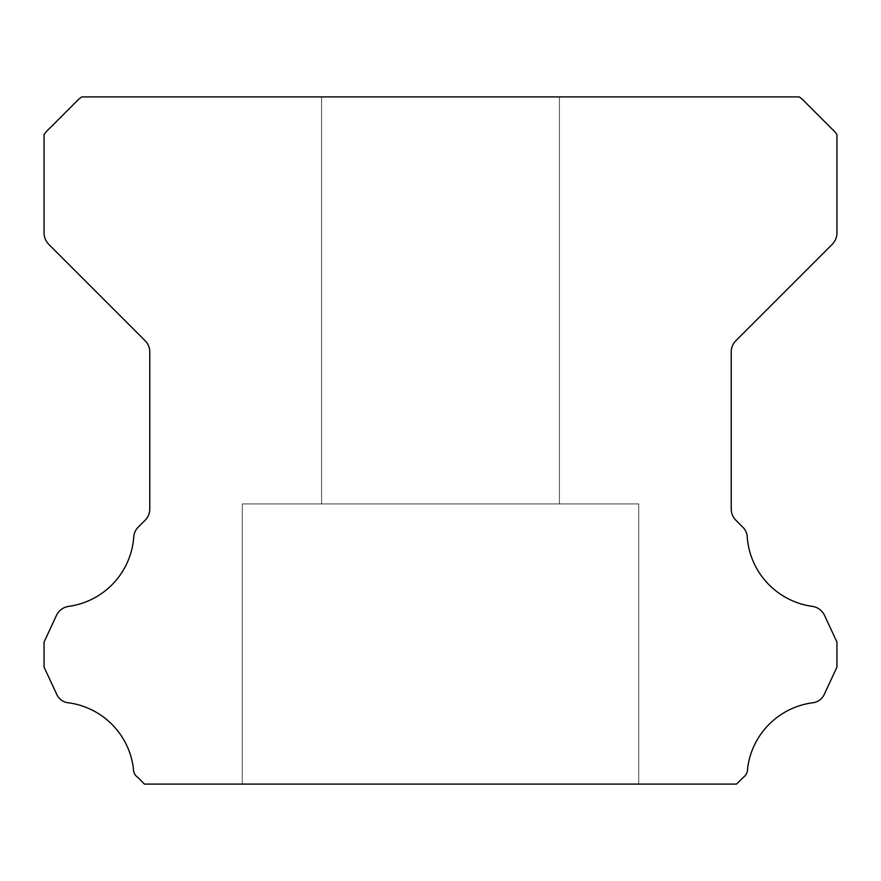 <?xml version="1.0" encoding="UTF-8"?>
<svg xmlns="http://www.w3.org/2000/svg" width="881" height="881" viewBox="0 0 881 881"><rect width="100%" height="100%" fill="white"/><g stroke="black" fill="none" stroke-linecap="round" stroke-linejoin="round"><path stroke-width="0.66" stroke-dasharray="4.41 3.3" d="M559.435 96.91L559.435 503.932L321.565 503.932L559.435 503.932L321.565 503.932L559.435 503.932L321.565 503.932L559.435 503.932L321.565 503.932L559.435 503.932L321.565 503.932L559.435 503.932L321.565 503.932L559.435 503.932L321.565 503.932L559.435 503.932L321.565 503.932L559.435 503.932L321.565 503.932L559.435 503.932L321.565 503.932L559.435 503.932L321.565 503.932L559.435 503.932L321.565 503.932L559.435 503.932L321.565 503.932L559.435 503.932L321.565 503.932L559.435 503.932L321.565 503.932L559.435 503.932L321.565 503.932L559.435 503.932L321.565 503.932L559.435 503.932L321.565 503.932L559.435 503.932L321.565 503.932L559.435 503.932L321.565 503.932L559.435 503.932L321.565 503.932L559.435 503.932L321.565 503.932L559.435 503.932L321.565 503.932L559.435 503.932L321.565 503.932L559.435 503.932L321.565 503.932L559.435 503.932L321.565 503.932L559.435 503.932L321.565 503.932L559.435 503.932L321.565 503.932L559.435 503.932L321.565 503.932L559.435 503.932L321.565 503.932L559.435 503.932L321.565 503.932L559.435 503.932L321.565 503.932L559.435 503.932L321.565 503.932L559.435 503.932L321.565 503.932L559.435 503.932L559.435 96.91L321.565 96.91L321.565 503.932L321.565 96.91L321.565 503.932L321.565 96.91L321.565 503.932L321.565 96.91L321.565 503.932L321.565 96.91L321.565 503.932L321.565 96.91L321.565 503.932L321.565 96.91L321.565 503.932L321.565 96.91L321.565 503.932L321.565 96.91L321.565 503.932L321.565 96.91L321.565 503.932L321.565 96.91L321.565 503.932L321.565 96.91L321.565 503.932L321.565 96.91L321.565 503.932L321.565 96.91L321.565 503.932L321.565 96.91L321.565 503.932L321.565 96.91L321.565 503.932L321.565 96.91L321.565 503.932L321.565 96.91L559.435 96.91L321.565 96.91L559.435 96.91L559.435 503.932L559.435 96.91L321.565 96.91L559.435 96.91L321.565 96.91L559.435 96.91L559.435 503.932L559.435 96.91L321.565 96.91L559.435 96.91L321.565 96.91L559.435 96.91L559.435 503.932L559.435 96.91L321.565 96.91L559.435 96.91L321.565 96.91L559.435 96.91L559.435 503.932L559.435 96.91L321.565 96.91L559.435 96.91L321.565 96.91L559.435 96.91L559.435 503.932L559.435 96.91L321.565 96.91L559.435 96.91L321.565 96.91L559.435 96.91L559.435 503.932L559.435 96.91L321.565 96.91L559.435 96.91L321.565 96.91L559.435 96.91L559.435 503.932L559.435 96.91L321.565 96.91L559.435 96.91L321.565 96.91L559.435 96.91L559.435 503.932L559.435 96.91L321.565 96.91L559.435 96.91L321.565 96.91L559.435 96.91L559.435 503.932L559.435 96.91L321.565 96.91L559.435 96.91L321.565 96.91L559.435 96.91L559.435 503.932L559.435 96.91L321.565 96.91L559.435 96.91L321.565 96.91L559.435 96.91L559.435 503.932L559.435 96.91L321.565 96.91L559.435 96.91L321.565 96.91L559.435 96.91L559.435 503.932L559.435 96.91L321.565 96.91L559.435 96.91L321.565 96.91L559.435 96.91L559.435 503.932L559.435 96.91L321.565 96.91L559.435 96.91L321.565 96.91L559.435 96.91L559.435 503.932L559.435 96.91L321.565 96.91L559.435 96.91L321.565 96.91L559.435 96.91L559.435 503.932L559.435 96.91L321.565 96.91L559.435 96.91L321.565 96.91L559.435 96.91L559.435 503.932L559.435 96.91L321.565 96.91L559.435 96.91M638.725 503.932L638.725 784.09L242.275 784.09L638.725 784.09L242.275 784.09L638.725 784.09L242.275 784.09L638.725 784.09L242.275 784.09L638.725 784.09L242.275 784.09L638.725 784.09L242.275 784.09L638.725 784.09L242.275 784.09L638.725 784.09L242.275 784.09L638.725 784.09L242.275 784.09L638.725 784.09L242.275 784.09L638.725 784.09L242.275 784.09L638.725 784.09L242.275 784.09L638.725 784.09L242.275 784.09L638.725 784.09L242.275 784.09L638.725 784.09L242.275 784.09L638.725 784.09L242.275 784.09L638.725 784.09L242.275 784.09L638.725 784.09L242.275 784.09L638.725 784.09L242.275 784.09L638.725 784.09L242.275 784.09L638.725 784.09L242.275 784.09L638.725 784.09L242.275 784.09L638.725 784.09L242.275 784.09L638.725 784.09L242.275 784.09L638.725 784.09L242.275 784.09L638.725 784.09L242.275 784.09L638.725 784.09L242.275 784.09L638.725 784.09L242.275 784.09L638.725 784.09L242.275 784.09L638.725 784.09L242.275 784.09L638.725 784.09L242.275 784.09L638.725 784.09L242.275 784.09L638.725 784.09L242.275 784.09L638.725 784.09L242.275 784.09L638.725 784.09L638.725 503.932L638.725 784.09L638.725 503.932L638.725 784.09L638.725 503.932L638.725 784.09L638.725 503.932L638.725 784.09L638.725 503.932L638.725 784.09L638.725 503.932L638.725 784.09L638.725 503.932L638.725 784.09L638.725 503.932L638.725 784.09L638.725 503.932L638.725 784.09L638.725 503.932L638.725 784.09L638.725 503.932L638.725 784.09L638.725 503.932L638.725 784.09L638.725 503.932L638.725 784.09L638.725 503.932L638.725 784.09L638.725 503.932L638.725 784.09L638.725 503.932L638.725 784.09L638.725 503.932L242.275 503.932L242.275 784.09L242.275 503.932L638.725 503.932L242.275 503.932L638.725 503.932L242.275 503.932L242.275 784.09L242.275 503.932L638.725 503.932L242.275 503.932L638.725 503.932L242.275 503.932L242.275 784.09L242.275 503.932L638.725 503.932L242.275 503.932L638.725 503.932L242.275 503.932L242.275 784.09L242.275 503.932L638.725 503.932L242.275 503.932L638.725 503.932L242.275 503.932L242.275 784.09L242.275 503.932L638.725 503.932L242.275 503.932L638.725 503.932L242.275 503.932L242.275 784.09L242.275 503.932L638.725 503.932L242.275 503.932L638.725 503.932L242.275 503.932L242.275 784.09L242.275 503.932L638.725 503.932L242.275 503.932L638.725 503.932L242.275 503.932L242.275 784.09L242.275 503.932L638.725 503.932L242.275 503.932L638.725 503.932L242.275 503.932L242.275 784.09L242.275 503.932L638.725 503.932L242.275 503.932L638.725 503.932L242.275 503.932L242.275 784.09L242.275 503.932L638.725 503.932L242.275 503.932L638.725 503.932L242.275 503.932L242.275 784.09L242.275 503.932L638.725 503.932L242.275 503.932L638.725 503.932L242.275 503.932L242.275 784.09L242.275 503.932L638.725 503.932L242.275 503.932L638.725 503.932L242.275 503.932L242.275 784.09L242.275 503.932L638.725 503.932L242.275 503.932L638.725 503.932L242.275 503.932L242.275 784.09L242.275 503.932L638.725 503.932L242.275 503.932L638.725 503.932L242.275 503.932L242.275 784.09L242.275 503.932L638.725 503.932L242.275 503.932L638.725 503.932L242.275 503.932L242.275 784.09L242.275 503.932L638.725 503.932L242.275 503.932L638.725 503.932L242.275 503.932L242.275 784.09L242.275 503.932L638.725 503.932M133.383 768.276A10.517 10.517 0 0 0 137.899 777.505L144.484 784.09L736.516 784.09L743.101 777.505A10.517 10.517 0 0 0 747.617 768.276A75.623 75.623 0 0 1 812.304 702.818A14.415 14.415 0 0 0 824.55 693.721L836.95 667.115L836.95 642.073L824.506 615.379A15.858 15.858 0 0 0 812.304 606.37A75.623 75.623 0 0 1 747.231 537.036A14.757 14.757 0 0 0 742.562 526.937L735.877 520.242A15.858 15.858 0 0 1 731.23 509.031L731.23 351.915A15.858 15.858 0 0 1 735.877 340.705L832.27 244.312A16.541 16.541 0 0 0 836.95 233.146L836.95 134.661A26.793 26.793 0 0 0 831.972 128.945L804.97 101.932A29.899 29.899 0 0 0 799.199 96.91L81.801 96.91A29.899 29.899 0 0 0 76.03 101.932L49.028 128.945A26.793 26.793 0 0 0 44.05 134.661L44.05 233.146A16.541 16.541 0 0 0 48.73 244.312L145.123 340.705A15.858 15.858 0 0 1 149.77 351.915L149.77 509.031A15.858 15.858 0 0 1 145.123 520.242L138.438 526.937A14.757 14.757 0 0 0 133.769 537.036A75.623 75.623 0 0 1 68.696 606.37A15.858 15.858 0 0 0 56.494 615.379L44.05 642.073L44.05 667.115L56.45 693.721A14.415 14.415 0 0 0 68.696 702.818A75.623 75.623 0 0 1 133.383 768.276"/><path stroke-width="1.32" d="M133.361 768.86A10.517 10.517 0 0 1 133.383 768.276A75.623 75.623 0 0 0 68.696 702.818A14.415 14.415 0 0 1 56.45 693.721L44.05 667.115L44.05 642.073L56.494 615.379A15.858 15.858 0 0 1 68.696 606.37A75.623 75.623 0 0 0 133.769 537.036A14.757 14.757 0 0 1 138.438 526.937L145.123 520.242A15.858 15.858 0 0 0 149.77 509.031L149.77 351.915A15.858 15.858 0 0 0 145.123 340.705L48.73 244.312A16.541 16.541 0 0 1 44.05 233.146L44.05 134.661A26.793 26.793 0 0 1 49.028 128.945L76.03 101.932A29.899 29.899 0 0 1 81.801 96.91L799.199 96.91A29.899 29.899 0 0 1 804.97 101.932L831.972 128.945A26.793 26.793 0 0 1 836.95 134.661L836.95 233.146A16.541 16.541 0 0 1 832.27 244.312L735.877 340.705A15.858 15.858 0 0 0 731.23 351.915L731.23 509.031A15.858 15.858 0 0 0 735.877 520.242L742.562 526.937A14.757 14.757 0 0 1 747.231 537.036A75.623 75.623 0 0 0 812.304 606.37A15.858 15.858 0 0 1 824.506 615.379L836.95 642.073L836.95 667.115L824.55 693.721A14.415 14.415 0 0 1 812.304 702.818A75.623 75.623 0 0 0 747.617 768.276A10.517 10.517 0 0 1 743.101 777.505L736.516 784.09L144.484 784.09L137.899 777.505A10.517 10.517 0 0 1 133.361 768.86"/></g></svg>
